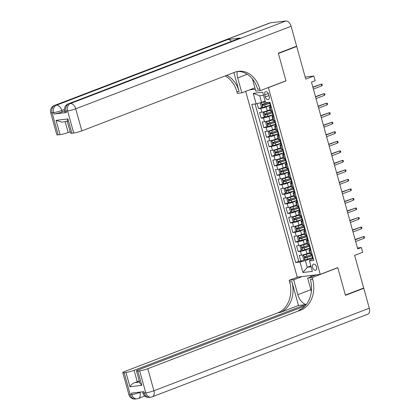 <?xml version="1.0" encoding="UTF-8"?>
<svg xmlns="http://www.w3.org/2000/svg" width="420" height="420" viewBox="0 0 420 420"><rect width="100%" height="100%" fill="white"/><g stroke="black" fill="none" stroke-linecap="round" stroke-linejoin="round"><path stroke-width="0.63" d="M316.528 266.947A3.187 1.964 -111 0 0 313.404 264.212A3.187 1.964 -111 0 0 312.554 267.425A3.187 1.964 -111 0 0 315.683 270.16A3.187 1.964 -111 0 0 316.528 266.947M245.695 91.35L297.218 277.132L320.197 274.386L268.401 87.623L268.002 87.67M320.197 274.386L337.78 267.645L345.377 295.045L363.689 288.026L354.637 255.386L362.696 252.299L361.379 247.538L357.457 248.005M295.502 46.615L296.704 46.473L305.755 79.107L313.814 76.02L305.183 77.049M285.584 80.934L285.983 80.887L278.387 53.492L296.704 46.473M257.145 103.593L258.552 108.665L262.474 107.163M270.05 109.725L267.288 110.786A3.985 0.483 164.5 0 1 261.875 112.203L259.607 112.476L261.193 118.193L265.115 116.692M272.69 119.254L269.934 120.314A3.985 0.483 -15.5 0 1 264.516 121.732L262.253 122.005L263.839 127.722L267.755 126.221M275.336 128.782L272.575 129.843A3.985 0.483 -15.5 0 1 267.162 131.261L264.894 131.534L266.48 137.251L270.401 135.749M277.977 138.311L275.216 139.372A3.985 0.483 -15.5 0 1 269.803 140.789L267.535 141.062L269.12 146.779L273.042 145.278M280.618 147.84L277.862 148.901A3.985 0.483 -15.5 0 1 272.444 150.318L270.181 150.591L271.766 156.308L275.683 154.807M283.264 157.369L280.502 158.429A3.985 0.483 -15.5 0 1 275.09 159.847L272.822 160.12L274.407 165.837L278.329 164.335M285.905 166.898L283.143 167.958A3.985 0.483 -15.5 0 1 277.73 169.376L275.462 169.649L277.048 175.366L280.969 173.864M288.545 176.426L285.789 177.487A3.985 0.483 -15.5 0 1 280.371 178.904L278.108 179.177L279.694 184.895L283.616 183.393M291.191 185.955L288.43 187.016A3.985 0.483 -15.5 0 1 283.017 188.433L280.749 188.706L282.334 194.423L286.256 192.922M293.832 195.484L291.07 196.544A3.985 0.483 -15.5 0 1 285.658 197.962L283.39 198.235L284.975 203.952L288.897 202.451M296.473 205.013L293.717 206.073A3.985 0.483 -15.5 0 1 288.298 207.491L286.036 207.764L287.621 213.481L291.543 211.979M299.119 214.541L296.357 215.602A3.985 0.483 -15.5 0 1 290.945 217.019L288.677 217.292L290.262 223.01L294.184 221.503M301.76 224.07L298.998 225.131A3.985 0.483 -15.5 0 1 293.585 226.548L291.317 226.821L292.903 232.538L296.825 231.032M304.4 233.599L301.644 234.659A3.985 0.483 -15.5 0 1 296.226 236.077L293.963 236.35L295.549 242.067L299.471 240.56M307.046 243.128L304.285 244.188A3.985 0.483 -15.5 0 1 298.872 245.606L296.604 245.879L298.19 251.596L302.111 250.089M310.952 250.068L309.897 250.194A3.985 0.483 164.5 0 1 308.989 250.136A3.985 0.483 164.5 0 1 310.343 249.37L310.674 249.223A2.641 0.32 164.5 0 1 310.102 249.181L309.598 247.37A2.641 0.32 -15.5 0 0 309.792 247.433L309.829 247.427M308.306 240.539L307.256 240.665A3.985 0.483 164.5 0 1 306.343 240.608A3.985 0.483 164.5 0 1 307.703 239.841L308.028 239.694A2.641 0.32 164.5 0 1 307.456 239.652L306.957 237.841A2.641 0.32 -15.5 0 0 307.151 237.904L307.188 237.899M305.666 231.011L304.61 231.137A3.985 0.483 164.5 0 1 303.702 231.079A3.985 0.483 164.5 0 1 305.056 230.312L305.387 230.165A2.641 0.32 164.5 0 1 304.815 230.123L304.311 228.312A2.641 0.32 -15.5 0 0 304.51 228.375L304.542 228.37M303.025 221.482L301.969 221.608A3.985 0.483 164.5 0 1 301.061 221.55A3.985 0.483 164.5 0 1 302.416 220.784L302.746 220.637A2.641 0.32 164.5 0 1 302.174 220.595L301.67 218.783A2.641 0.32 -15.5 0 0 301.865 218.846L301.901 218.841M300.379 211.953L299.329 212.079A3.985 0.483 164.5 0 1 298.415 212.021A3.985 0.483 164.5 0 1 299.775 211.255L300.101 211.108A2.641 0.32 164.5 0 1 299.528 211.066L299.03 209.255A2.641 0.32 -15.5 0 0 299.224 209.317L299.26 209.312M297.738 202.424L296.683 202.55A3.985 0.483 164.5 0 1 295.774 202.493A3.985 0.483 164.5 0 1 297.129 201.726L297.46 201.579A2.641 0.32 164.5 0 1 296.887 201.537L296.383 199.726A2.641 0.32 -15.5 0 0 296.583 199.789L296.615 199.784M295.097 192.896L294.042 193.022A3.985 0.483 164.5 0 1 293.134 192.964A3.985 0.483 164.5 0 1 294.488 192.197L294.819 192.05A2.641 0.32 164.5 0 1 294.247 192.008L293.743 190.197A2.641 0.32 -15.5 0 0 293.937 190.26L293.974 190.255M292.451 183.367L291.401 183.493A3.985 0.483 164.5 0 1 290.488 183.435A3.985 0.483 164.5 0 1 291.848 182.668L292.173 182.522A2.641 0.32 164.5 0 1 291.601 182.48L291.102 180.668A2.641 0.32 -15.5 0 0 291.296 180.731L291.333 180.726M289.81 173.838L288.755 173.964A3.985 0.483 164.5 0 1 287.847 173.906A3.985 0.483 164.5 0 1 289.202 173.14L289.532 172.993A2.641 0.32 164.5 0 1 288.96 172.951L288.456 171.14A2.641 0.32 -15.5 0 0 288.656 171.203L288.687 171.197M287.17 164.309L286.115 164.435A3.985 0.483 164.5 0 1 285.206 164.378A3.985 0.483 164.5 0 1 286.561 163.611L286.886 163.464A2.641 0.32 164.5 0 1 286.319 163.422L285.815 161.611A2.641 0.32 -15.5 0 0 286.01 161.674L286.046 161.668M284.524 154.78L283.474 154.906A3.985 0.483 164.5 0 1 282.56 154.849A3.985 0.483 164.5 0 1 283.92 154.082L284.245 153.935A2.641 0.32 164.5 0 1 283.673 153.893L283.175 152.082A2.641 0.32 -15.5 0 0 283.369 152.145L283.406 152.14M281.883 145.252L280.828 145.378A3.985 0.483 164.5 0 1 279.919 145.32A3.985 0.483 164.5 0 1 281.274 144.553L281.605 144.406A2.641 0.32 164.5 0 1 281.032 144.365L280.529 142.553A2.641 0.32 -15.5 0 0 280.728 142.616L280.76 142.611M279.242 135.723L278.187 135.849A3.985 0.483 164.5 0 1 277.279 135.791A3.985 0.483 164.5 0 1 278.633 135.025L278.959 134.878A2.641 0.32 164.5 0 1 278.392 134.836L277.888 133.024A2.641 0.32 -15.5 0 0 278.082 133.088L278.119 133.082M276.596 126.194L275.546 126.32A3.985 0.483 164.5 0 1 274.633 126.263A3.985 0.483 164.5 0 1 275.993 125.496L276.318 125.349A2.641 0.32 164.5 0 1 275.746 125.307L275.247 123.496A2.641 0.32 -15.5 0 0 275.441 123.559L275.478 123.554M273.956 116.666L272.9 116.792A3.985 0.483 164.5 0 1 271.992 116.734A3.985 0.483 164.5 0 1 273.346 115.967L273.677 115.82A2.641 0.32 164.5 0 1 273.105 115.778L272.601 113.967A2.641 0.32 -15.5 0 0 272.8 114.03L272.832 114.025M313.814 76.02L315.131 80.782L311.472 82.189L357.714 248.939L361.379 247.538M264.763 94.852L265.34 96.947A3.087 1.901 -111 0 0 268.375 99.603A3.087 1.901 -111 0 0 269.194 96.49L268.611 94.39A3.087 1.901 -111 0 0 265.582 91.739A3.087 1.901 -111 0 0 264.763 94.852L268.275 93.508M249.527 89.88L255.271 89.192M312.601 256.609L312.443 256.704A2.641 0.32 -15.5 0 0 312.239 256.898L312.743 258.709A2.641 0.32 164.5 0 0 313.315 258.752L309.907 260.075L309.461 260.904L313.808 260.384L269.945 102.207L265.598 102.727L262.689 92.242L253.25 93.371L256.158 103.856L251.806 104.375L295.675 262.553L300.022 262.033L305.435 260.61L307.288 267.283L311.105 266.826M309.461 260.904L312.37 271.383L302.93 272.512L300.022 262.033M309.876 248.367L305.87 249.905A3.985 0.483 164.5 0 1 300.457 251.323L298.19 251.596M309.687 252.656L306.925 253.717L305.87 249.905M307.23 238.838L303.23 240.377A3.985 0.483 164.5 0 1 297.812 241.794L295.549 242.067M304.589 229.309L300.584 230.848A3.985 0.483 164.5 0 1 295.171 232.265L292.903 232.538M301.949 219.781L297.943 221.319A3.985 0.483 164.5 0 1 292.53 222.737L290.262 223.01M299.303 210.252L295.302 211.79A3.985 0.483 164.5 0 1 289.884 213.208L287.621 213.481M296.662 200.723L292.656 202.262A3.985 0.483 164.5 0 1 287.243 203.679L284.975 203.952M294.021 191.195L290.015 192.733A3.985 0.483 164.5 0 1 284.603 194.15L282.334 194.423M291.375 181.666L287.375 183.204A3.985 0.483 164.5 0 1 281.957 184.622L279.694 184.895M288.734 172.137L284.729 173.675A3.985 0.483 164.5 0 1 279.316 175.093L277.048 175.366M286.094 162.608L282.088 164.147A3.985 0.483 164.5 0 1 276.675 165.564L274.407 165.837M283.447 153.079L279.447 154.618A3.985 0.483 164.5 0 1 274.029 156.035L271.766 156.308M280.807 143.556L276.801 145.089A3.985 0.483 164.5 0 1 271.388 146.507L269.12 146.779M278.166 134.027L274.16 135.56A3.985 0.483 164.5 0 1 268.748 136.978L266.48 137.251M275.52 124.498L271.519 126.032A3.985 0.483 164.5 0 1 266.102 127.449L263.839 127.722M272.879 114.97L268.873 116.503A3.985 0.483 164.5 0 1 263.461 117.92L261.193 118.193M271.315 107.137L270.26 107.263A3.985 0.483 164.5 0 1 269.351 107.205A3.985 0.483 164.5 0 1 270.706 106.439L271.031 106.292A2.641 0.32 164.5 0 1 270.464 106.249L269.96 104.438A2.641 0.32 -15.5 0 0 270.155 104.501L270.191 104.496M270.239 105.441L266.233 106.974A3.985 0.483 164.5 0 1 260.82 108.392L258.552 108.665M255.103 103.982L298.751 261.371L300.83 261.125L304.752 259.618M306.925 253.717A3.985 0.483 -15.5 0 1 301.513 255.134L299.245 255.407L300.83 261.125M272.37 110.948L271.315 111.074A3.985 0.483 164.5 0 1 270.406 111.017L269.351 107.205M271.992 116.734L273.047 120.545A3.985 0.483 -15.5 0 0 273.961 120.603L275.011 120.477M274.633 126.263L275.693 130.074A3.985 0.483 -15.5 0 0 276.602 130.132L277.657 130.006M277.279 135.791L278.334 139.603A3.985 0.483 -15.5 0 0 279.242 139.66L280.298 139.534M279.919 145.32L280.975 149.132A3.985 0.483 -15.5 0 0 281.888 149.189L282.938 149.063M282.56 154.849L283.621 158.66A3.985 0.483 -15.5 0 0 284.529 158.718L285.584 158.592M285.206 164.378L286.262 168.189A3.985 0.483 -15.5 0 0 287.17 168.247L288.225 168.121M287.847 173.906L288.902 177.718A3.985 0.483 -15.5 0 0 289.816 177.776L290.866 177.65M290.488 183.435L291.548 187.247A3.985 0.483 -15.5 0 0 292.457 187.304L293.512 187.178M293.134 192.964L294.189 196.775A3.985 0.483 -15.5 0 0 295.097 196.833L296.153 196.707M295.774 202.493L296.83 206.304A3.985 0.483 -15.5 0 0 297.743 206.362L298.793 206.236M298.415 212.021L299.476 215.833A3.985 0.483 -15.5 0 0 300.384 215.891L301.439 215.765M301.061 221.55L302.117 225.362A3.985 0.483 -15.5 0 0 303.025 225.419L304.08 225.293M303.702 231.079L304.757 234.89A3.985 0.483 -15.5 0 0 305.671 234.948L306.721 234.822M306.343 240.608L307.403 244.419A3.985 0.483 -15.5 0 0 308.312 244.477L309.367 244.351M308.989 250.136L310.044 253.948A3.985 0.483 -15.5 0 0 310.952 254.006L312.007 253.88M263.54 95.308L259.723 95.765L261.571 102.433L256.158 103.856M265.135 101.068L261.571 102.433M285.983 80.887L268.401 87.623M310.853 265.913L307.288 267.283L302.93 272.512M312.517 257.896L305.435 260.61M298.751 261.371L295.675 262.553M259.723 95.765L253.25 93.371M271.031 106.292L269.934 102.207M270.322 104.155L270.16 104.244A2.641 0.32 -15.5 0 0 269.96 104.438M270.223 104.475L269.84 103.362A2.641 0.32 164.5 0 1 269.645 103.299L269.362 102.275M321.715 85.869L322.313 85.155L322.051 84.205L321.242 84.158L321.715 85.869L313.378 89.066M312.9 87.35L321.242 84.158L312.827 87.087M265.22 101.372L261.387 102.522L260.411 103.624L261.203 106.486L262.71 107.289A2.641 0.32 -15.5 0 0 265.22 106.706L270.17 105.2M261.387 102.522A2.641 0.32 -15.5 0 0 263.897 101.945L265.262 101.525M269.178 102.296L264.401 103.751A2.641 0.32 164.5 0 1 262.447 104.244L262.762 105.389A2.641 0.32 -15.5 0 0 264.716 104.895L269.776 103.357M269.624 103.236L263.818 104.984L263.083 104.396M64.659 110.948L62.144 111.909A5.975 0.724 164.5 0 1 54.023 114.041L66.444 112.555A5.975 0.724 164.5 0 1 65.079 112.466L64.68 111.038A5.975 0.724 -15.5 0 0 66.045 111.127L66.444 112.555M278.308 53.204L285.957 80.792L260.316 90.615L259.87 88.998A24.906 19.383 83.2 0 0 238.597 71.29A24.906 19.383 83.2 0 0 234.948 72.193L81.837 130.867A5.975 0.724 164.5 0 1 73.715 132.998L67.599 110.938L66.045 111.127A5.975 4.651 83.2 0 1 68.854 103.724L70.408 103.541L285.789 21A5.975 3.685 69 0 1 291.102 26.271L296.625 46.184L278.308 53.204M237.284 71.505A11.209 6.904 -111 0 0 237.704 77.915L241.841 92.825L237.337 93.366L236.891 91.744A24.906 19.383 83.2 0 0 225.167 75.941M260.316 90.615L255.817 91.156L252.43 78.955M233.888 72.602L239.122 91.476A24.906 19.383 83.2 0 0 226.742 75.338M67.273 121.433L61.604 122.11L56.059 120.346L67.919 118.923L71.883 133.219L73.715 132.998M71.883 133.219A5.975 0.724 164.5 0 1 70.518 133.13L67.211 121.191M270.26 22.858L54.884 105.394A5.975 3.685 -111 0 0 54.327 105.53L269.708 22.995A5.975 3.685 69 0 1 270.26 22.858L285.789 21M240.282 38.031L68.854 103.724A5.975 3.685 -111 0 0 68.302 103.861L239.726 38.168A5.975 3.685 69 0 1 240.282 38.031L227.861 39.517A5.975 3.685 69 0 1 231.399 41.36M254.893 87.822L241.841 92.825M70.135 131.744L68.145 132.505A5.975 0.724 164.5 0 1 60.023 134.636L56.059 120.346M54.023 114.041L53.623 112.613L52.07 112.796L58.191 134.857L60.023 134.636M58.191 134.857A5.975 0.724 164.5 0 1 56.826 134.768L50.71 112.712A5.975 0.724 -15.5 0 0 52.07 112.796A5.975 4.651 83.2 0 1 54.884 105.394L56.432 105.21L227.861 39.517M259.87 88.998L257.633 89.266A24.906 19.383 83.2 0 0 237.484 71.463M67.919 118.923C67.032 120.619 66.953 121.417 67.683 121.328M362.57 288.451L363.767 288.309L369.29 308.222L153.914 390.763A5.975 3.685 -111 0 1 152.323 396.79A5.975 5.975 0 0 1 150.896 397.142A5.975 4.651 -96.8 0 1 145.792 392.894L139.676 370.834A5.975 0.724 -15.5 0 0 147.798 368.702L153.914 390.763A5.975 0.724 164.5 0 1 145.792 392.894L144.239 393.078L143.845 391.65L131.418 393.136L131.817 394.564L130.263 394.748A5.975 0.724 164.5 0 1 128.898 394.663L122.782 372.603A5.975 0.724 -15.5 0 0 124.147 372.692L130.263 394.748A5.975 4.651 83.2 0 0 135.371 399A5.975 5.975 0 0 1 128.898 394.663M363.767 288.309L345.455 295.328L337.806 267.745L337.407 267.792M302.117 276.549L293.685 279.778L297.822 294.693A11.209 6.904 -111 0 0 306.264 304.516M293.685 279.778L289.186 280.319L289.632 281.935A24.906 19.383 -96.8 0 1 277.925 312.779L124.814 371.453A5.975 0.724 -15.5 0 0 122.782 372.603M298.473 305.492L291.869 281.668A24.906 19.383 -96.8 0 1 280.161 312.512L298.473 305.492L305.524 304.647L305.687 305.225M337.806 267.745L312.165 277.568L312.617 279.19A24.906 19.383 -96.8 0 1 300.904 310.028L147.798 368.702M312.165 277.568L307.661 278.108L311.346 291.385M304.962 306.028L138.511 369.815A5.975 0.724 -15.5 0 0 136.479 370.965L139.786 382.904L141.808 385.345L129.943 386.768L125.979 372.472L124.147 372.692M125.979 372.472A5.975 0.724 -15.5 0 0 134.101 370.34L137.272 381.775A5.975 0.724 164.5 0 1 134.573 382.678L139.561 382.084M305.524 304.647L134.101 370.34M369.29 308.222A5.975 3.685 69 0 1 367.705 314.249L152.323 396.79M316.092 274.874L307.661 278.108M297.617 277.084L289.186 280.319M136.479 370.965A5.975 0.724 -15.5 0 0 137.844 371.054L141.808 385.345M139.676 370.834L137.844 371.054M139.262 381.014L137.272 381.775M312.617 279.19L310.38 279.457A24.906 19.383 -96.8 0 1 298.667 310.296L300.904 310.028M129.943 386.768C130.757 385.103 132.305 383.738 134.573 382.678M311.02 276.822L310.663 275.525M311.656 275.405L311.95 276.465M314.008 275.126L314.144 275.62M273.677 115.82L272.354 111.058A2.641 0.32 164.5 0 1 271.787 111.022L272.286 112.828A2.641 0.32 164.5 0 0 272.48 112.891L272.869 114.004M272.963 113.683L272.806 113.773A2.641 0.32 -15.5 0 0 272.601 113.967M324.361 95.398L324.959 94.684L324.692 93.728L323.883 93.686L324.361 95.398L316.019 98.595M315.546 96.878L323.883 93.686L315.473 96.616M276.318 125.349L274.995 120.587A2.641 0.32 164.5 0 1 274.428 120.551L274.927 122.357A2.641 0.32 164.5 0 0 275.126 122.42L275.51 123.533M275.604 123.212L275.447 123.302A2.641 0.32 -15.5 0 0 275.247 123.496M327.002 104.927L327.6 104.213L327.338 103.257L326.524 103.215L327.002 104.927L318.665 108.124M318.187 106.407L326.524 103.215L318.113 106.145M277.694 130.142L277.641 130.116A2.641 0.32 164.5 0 1 277.069 130.079L277.573 131.885A2.641 0.32 164.5 0 0 277.767 131.948L278.15 133.061M278.959 134.878L277.678 130.137M278.25 132.741L278.087 132.83A2.641 0.32 -15.5 0 0 277.888 133.024M329.642 114.455L330.241 113.741L329.978 112.786L329.17 112.744L329.642 114.455L321.305 117.653M320.828 115.936L329.17 112.744L320.754 115.673M281.605 144.406L280.282 139.645A2.641 0.32 164.5 0 1 279.715 139.608L280.214 141.414A2.641 0.32 164.5 0 0 280.408 141.477L280.796 142.59M280.891 142.27L280.733 142.359A2.641 0.32 -15.5 0 0 280.529 142.553M332.288 123.984L332.887 123.27L332.619 122.314L331.81 122.273L332.288 123.984L323.946 127.181M323.474 125.465L331.81 122.273L323.4 125.202M270.181 110.198L264.033 112.051L263.051 113.153L263.844 116.014L265.351 116.818A2.641 0.32 -15.5 0 0 267.86 116.235L272.811 114.728M264.033 112.051A2.641 0.32 -15.5 0 0 266.543 111.473L270.223 110.35M271.992 111.773L267.041 113.279A2.641 0.32 164.5 0 1 265.088 113.773L265.409 114.917A2.641 0.32 -15.5 0 0 267.361 114.424L272.417 112.886M272.27 112.765L266.464 114.513L265.724 113.925M272.822 119.726L266.674 121.58L265.697 122.682L266.49 125.543L267.997 126.347A2.641 0.32 -15.5 0 0 270.506 125.764L275.457 124.257M266.674 121.58A2.641 0.32 -15.5 0 0 269.183 121.002L272.864 119.879M274.638 121.301L269.687 122.808A2.641 0.32 164.5 0 1 267.734 123.302L268.049 124.446A2.641 0.32 -15.5 0 0 270.002 123.953L275.063 122.414M274.911 122.294L269.105 124.042L268.37 123.454M275.462 129.255L269.315 131.108L268.338 132.211L269.131 135.072L270.637 135.875A2.641 0.32 -15.5 0 0 273.147 135.292L278.098 133.786M269.315 131.108A2.641 0.32 -15.5 0 0 271.824 130.525L275.51 129.407M277.279 130.83L272.328 132.337A2.641 0.32 164.5 0 1 270.375 132.83L270.69 133.975A2.641 0.32 -15.5 0 0 272.643 133.481L277.704 131.943M277.552 131.822L271.745 133.571L271.01 132.983M278.108 138.784L271.961 140.637L270.979 141.74L271.772 144.601L273.278 145.404A2.641 0.32 -15.5 0 0 275.788 144.821L280.739 143.315M271.961 140.637A2.641 0.32 -15.5 0 0 274.47 140.054L278.15 138.936M279.919 140.359L274.969 141.866A2.641 0.32 164.5 0 1 273.016 142.359L273.336 143.504A2.641 0.32 -15.5 0 0 275.289 143.01L280.345 141.472M280.198 141.351L274.391 143.099L273.651 142.511M284.245 153.935L282.923 149.173A2.641 0.32 164.5 0 1 282.356 149.137L282.854 150.943A2.641 0.32 164.5 0 0 283.054 151.006L283.437 152.119M283.531 151.798L283.374 151.888A2.641 0.32 -15.5 0 0 283.175 152.082M334.929 133.513L335.528 132.799L335.265 131.843L334.451 131.801L334.929 133.513L326.592 136.71M326.114 134.993L334.451 131.801L326.041 134.731M280.749 148.312L274.601 150.166L273.625 151.268L274.418 154.13L275.924 154.933A2.641 0.32 -15.5 0 0 278.434 154.35L283.385 152.843M274.601 150.166A2.641 0.32 -15.5 0 0 277.111 149.583L280.791 148.465M282.566 149.888L277.615 151.394A2.641 0.32 164.5 0 1 275.662 151.888L275.977 153.032A2.641 0.32 -15.5 0 0 277.93 152.539L282.991 151.001M282.839 150.88L277.032 152.628L276.297 152.04M285.621 158.728L285.569 158.702A2.641 0.32 164.5 0 1 284.996 158.666L285.5 160.472A2.641 0.32 164.5 0 0 285.695 160.534L286.078 161.648M286.886 163.464L285.605 158.723M286.178 161.327L286.015 161.416A2.641 0.32 -15.5 0 0 285.815 161.611M337.57 143.041L338.168 142.328L337.906 141.372L337.097 141.33L337.57 143.041L329.233 146.239M328.755 144.522L337.097 141.33L328.681 144.26M283.39 157.841L277.247 159.695L276.266 160.797L277.058 163.658L278.565 164.462A2.641 0.32 -15.5 0 0 281.075 163.879L286.025 162.372M277.247 159.695A2.641 0.32 -15.5 0 0 279.752 159.112L283.437 157.994M285.206 159.416L280.256 160.923A2.641 0.32 164.5 0 1 278.303 161.416L278.618 162.561A2.641 0.32 -15.5 0 0 280.57 162.067L285.631 160.529M285.479 160.409L279.673 162.157L278.938 161.569M289.532 172.993L288.209 168.231A2.641 0.32 164.5 0 1 287.642 168.194L288.141 170A2.641 0.32 164.5 0 0 288.335 170.063L288.724 171.176M288.818 170.851L288.661 170.945A2.641 0.32 -15.5 0 0 288.456 171.14M340.216 152.57L340.814 151.856L340.546 150.901L339.738 150.859L340.216 152.57L331.873 155.768M331.401 154.051L339.738 150.859L331.328 153.788M286.036 167.37L279.888 169.223L278.906 170.326L279.699 173.187L281.211 173.99A2.641 0.32 -15.5 0 0 283.715 173.408L288.666 171.901M279.888 169.223A2.641 0.32 -15.5 0 0 282.397 168.641L286.078 167.522M287.847 168.945L282.896 170.452A2.641 0.32 164.5 0 1 280.943 170.945L281.264 172.09A2.641 0.32 -15.5 0 0 283.217 171.596L288.272 170.058M288.125 169.937L282.319 171.685L281.579 171.097M292.173 182.522L290.85 177.76A2.641 0.32 164.5 0 1 290.283 177.718L290.782 179.524A2.641 0.32 164.5 0 0 290.981 179.592L291.365 180.705M291.459 180.38L291.302 180.474A2.641 0.32 -15.5 0 0 291.102 180.668M342.856 162.099L343.455 161.385L343.193 160.429L342.379 160.388L342.856 162.099L334.519 165.296M334.042 163.579L342.379 160.388L333.968 163.317M288.677 176.899L282.529 178.752L281.552 179.855L282.345 182.716L283.852 183.519A2.641 0.32 -15.5 0 0 286.361 182.936L291.312 181.429M282.529 178.752A2.641 0.32 -15.5 0 0 285.038 178.169L288.719 177.051M290.493 178.474L285.542 179.981A2.641 0.32 164.5 0 1 283.589 180.474L283.904 181.619A2.641 0.32 -15.5 0 0 285.857 181.125L290.918 179.587M290.766 179.466L284.959 181.214L284.225 180.626M293.548 187.315L293.496 187.288A2.641 0.32 164.5 0 1 292.924 187.247L293.428 189.053A2.641 0.32 164.5 0 0 293.622 189.121L294.005 190.234M294.819 192.05L293.533 187.304M294.105 189.908L293.942 190.003A2.641 0.32 -15.5 0 0 293.743 190.197M345.497 171.628L346.096 170.914L345.833 169.958L345.025 169.916L345.497 171.628L337.16 174.825M336.683 173.108L345.025 169.916L336.609 172.846M291.317 186.428L285.175 188.281L284.193 189.383L284.986 192.245L286.493 193.048A2.641 0.32 -15.5 0 0 289.002 192.465L293.953 190.958M285.175 188.281A2.641 0.32 -15.5 0 0 287.679 187.698L291.365 186.58M293.134 188.003L288.183 189.509A2.641 0.32 164.5 0 1 286.23 190.003L286.545 191.147A2.641 0.32 -15.5 0 0 288.498 190.654L293.559 189.116M293.407 188.995L287.6 190.743L286.865 190.155M296.189 196.844L296.137 196.817A2.641 0.32 164.5 0 1 295.57 196.775L296.069 198.581A2.641 0.32 164.5 0 0 296.263 198.644L296.651 199.763M297.46 201.579L296.173 196.833M296.746 199.437L296.588 199.532A2.641 0.32 -15.5 0 0 296.383 199.726M348.143 181.157L348.742 180.442L348.474 179.487L347.666 179.445L348.143 181.157L339.801 184.354M339.329 182.637L347.666 179.445L339.255 182.375M293.963 195.956L287.816 197.809L286.839 198.912L287.632 201.768L289.139 202.577A2.641 0.32 -15.5 0 0 291.643 201.994L296.594 200.487M287.816 197.809A2.641 0.32 -15.5 0 0 290.325 197.227L294.005 196.109M295.774 197.531L290.824 199.038A2.641 0.32 164.5 0 1 288.871 199.532L289.191 200.676A2.641 0.32 -15.5 0 0 291.144 200.183L296.2 198.644M296.053 198.524L290.246 200.272L289.506 199.684M298.83 206.372L298.783 206.346A2.641 0.32 164.5 0 1 298.211 206.304L298.709 208.11A2.641 0.32 164.5 0 0 298.909 208.173L299.292 209.291M299.387 208.966L299.229 209.06A2.641 0.32 -15.5 0 0 299.03 209.255M350.784 190.685L351.382 189.971L351.12 189.016L350.306 188.974L350.784 190.685L342.447 193.883M341.969 192.166L350.306 188.974L341.896 191.898M296.604 205.485L290.456 207.338L289.48 208.441L290.272 211.297L291.779 212.105A2.641 0.32 -15.5 0 0 294.289 211.523L299.24 210.016M290.456 207.338A2.641 0.32 -15.5 0 0 292.966 206.756L296.646 205.637M298.421 207.06L293.47 208.567A2.641 0.32 164.5 0 1 291.517 209.06L291.832 210.205A2.641 0.32 -15.5 0 0 293.785 209.711L298.846 208.173M298.694 208.052L292.887 209.8L292.152 209.213M301.476 215.901L301.423 215.875A2.641 0.32 164.5 0 1 300.851 215.833L301.355 217.639A2.641 0.32 164.5 0 0 301.55 217.702L301.933 218.82M302.746 220.637L301.46 215.891M302.032 218.495L301.87 218.589A2.641 0.32 -15.5 0 0 301.67 218.783M353.425 200.214L354.023 199.5L353.761 198.544L352.952 198.503L353.425 200.214L345.088 203.411M344.61 201.695L352.952 198.503L344.536 201.427M299.245 215.014L293.102 216.867L292.12 217.97L292.913 220.826L294.42 221.634A2.641 0.32 -15.5 0 0 296.93 221.051L301.88 219.544M293.102 216.867A2.641 0.32 -15.5 0 0 295.606 216.284L299.292 215.166M301.061 216.589L296.111 218.096A2.641 0.32 164.5 0 1 294.157 218.589L294.473 219.734A2.641 0.32 -15.5 0 0 296.425 219.24L301.487 217.702M301.334 217.581L295.528 219.329L294.793 218.741M304.117 225.43L304.064 225.404A2.641 0.32 164.5 0 1 303.497 225.362L303.996 227.167A2.641 0.32 164.5 0 0 304.19 227.231L304.579 228.349M305.387 230.165L304.101 225.419M304.673 228.023L304.516 228.118A2.641 0.32 -15.5 0 0 304.311 228.312M356.071 209.743L356.669 209.029L356.401 208.073L355.593 208.031L356.071 209.743L347.729 212.94M347.256 211.223L355.593 208.031L347.183 210.956M301.891 224.537L295.743 226.396L294.767 227.498L295.559 230.354L297.066 231.163A2.641 0.32 -15.5 0 0 299.57 230.58L304.521 229.073M295.743 226.396A2.641 0.32 -15.5 0 0 298.252 225.813L301.933 224.695M303.702 226.118L298.751 227.624A2.641 0.32 164.5 0 1 296.798 228.118L297.119 229.262A2.641 0.32 -15.5 0 0 299.072 228.769L304.127 227.231M303.98 227.11L298.174 228.858L297.433 228.27M306.757 234.959L306.71 234.932A2.641 0.32 164.5 0 1 306.138 234.89L306.637 236.696A2.641 0.32 164.5 0 0 306.836 236.759L307.219 237.878M307.314 237.552L307.156 237.647A2.641 0.32 -15.5 0 0 306.957 237.841M358.712 219.272L359.31 218.558L359.048 217.602L358.234 217.56L358.712 219.272L350.375 222.469M349.897 220.752L358.234 217.56L349.823 220.484M304.531 234.066L298.384 235.924L297.407 237.027L298.2 239.883L299.707 240.691A2.641 0.32 -15.5 0 0 302.216 240.109L307.167 238.602M298.384 235.924A2.641 0.32 -15.5 0 0 300.893 235.342L304.574 234.224M306.348 235.646L301.397 237.153A2.641 0.32 164.5 0 1 299.444 237.647L299.759 238.791A2.641 0.32 -15.5 0 0 301.712 238.297L306.773 236.759M306.621 236.633L300.815 238.387L300.08 237.799M309.404 244.487L309.351 244.461A2.641 0.32 164.5 0 1 308.779 244.419L309.283 246.225A2.641 0.32 164.5 0 0 309.477 246.288L309.86 247.406M310.674 249.223L309.388 244.477M309.96 247.081L309.797 247.175A2.641 0.32 -15.5 0 0 309.598 247.37M361.352 228.8L361.951 228.086L361.688 227.131L360.88 227.084L361.352 228.8L353.015 231.998M352.538 230.281L360.88 227.084L352.464 230.013M307.172 243.595L301.03 245.453L300.048 246.556L300.841 249.412L302.348 250.22A2.641 0.32 -15.5 0 0 304.857 249.638L309.808 248.131M301.03 245.453A2.641 0.32 -15.5 0 0 303.534 244.871L307.219 243.752M308.989 245.175L304.038 246.682A2.641 0.32 164.5 0 1 302.085 247.175L302.405 248.32A2.641 0.32 -15.5 0 0 304.353 247.826L309.414 246.288M309.262 246.162L303.455 247.916L302.72 247.328M312.044 254.016L311.992 253.99A2.641 0.32 164.5 0 1 311.425 253.948L311.923 255.754A2.641 0.32 164.5 0 0 312.118 255.817L312.469 256.956M313.315 258.752L312.029 254.006M312.239 256.898A2.641 0.32 -15.5 0 0 312.438 256.961L312.506 256.935M363.998 238.329L364.597 237.615L364.329 236.66L363.52 236.612L363.998 238.329L355.656 241.526M355.183 239.809L363.52 236.612L355.11 239.542M309.818 253.124L303.671 254.982L302.694 256.084L303.487 258.941L304.994 259.749A2.641 0.32 -15.5 0 0 307.498 259.166L312.449 257.659M303.671 254.982A2.641 0.32 -15.5 0 0 306.18 254.399L309.86 253.281M311.63 254.704L306.679 256.211A2.641 0.32 164.5 0 1 304.726 256.704L305.046 257.849A2.641 0.32 -15.5 0 0 306.999 257.355L312.055 255.817M311.908 255.691L306.101 257.444L305.361 256.856M304.285 244.188L303.23 240.377M301.644 234.659L300.584 230.848M298.998 225.131L297.943 221.319M296.357 215.602L295.302 211.79M293.717 206.073L292.656 202.262M291.07 196.544L290.015 192.733M288.43 187.016L287.375 183.204M285.789 177.487L284.729 173.675M283.143 167.958L282.088 164.147M280.502 158.429L279.447 154.618M277.862 148.901L276.801 145.089M275.216 139.372L274.16 135.56M272.575 129.843L271.519 126.032M269.934 120.314L268.873 116.503M267.288 110.786L266.233 106.974M261.875 112.203L260.82 108.392M301.513 255.134L300.457 251.323M298.872 245.606L297.812 241.794M296.226 236.077L295.171 232.265M293.585 226.548L292.53 222.737M290.945 217.019L289.884 213.208M288.298 207.491L287.243 203.679M285.658 197.962L284.603 194.15M283.017 188.433L281.957 184.622M280.371 178.904L279.316 175.093M277.73 169.376L276.675 165.564M275.09 159.847L274.029 156.035M272.444 150.318L271.388 146.507M269.803 140.789L268.748 136.978M267.162 131.261L266.102 127.449M264.516 121.732L263.461 117.92M271.315 111.074L270.26 107.263M273.961 120.603L272.9 116.792M276.602 130.132L275.546 126.32M279.242 139.66L278.187 135.849M281.888 149.189L280.828 145.378M284.529 158.718L283.474 154.906M287.17 168.247L286.115 164.435M289.816 177.776L288.755 173.964M292.457 187.304L291.401 183.493M295.097 196.833L294.042 193.022M297.743 206.362L296.683 202.55M300.384 215.891L299.329 212.079M303.025 225.419L301.969 221.608M305.671 234.948L304.61 231.137M308.312 244.477L307.256 240.665M310.952 254.006L309.897 250.194M268.937 95.571L265.34 96.947M261.366 102.553L262.673 107.268M264.716 104.895L265.22 106.706M263.897 101.945L264.401 103.751M263.818 104.984L262.762 105.389M239.122 91.476L236.891 91.744M291.102 26.271L75.721 108.811L81.837 130.867M64.465 109.442L61.745 110.481L62.144 111.909M65.142 121.69L68.145 132.505M75.721 108.811A5.975 3.685 -111 0 0 70.408 103.541A5.975 4.651 -96.8 0 0 67.599 110.938A5.975 0.724 -15.5 0 0 75.721 108.811M61.745 110.481A5.975 3.685 -111 0 0 56.432 105.21A5.975 4.651 -96.8 0 0 53.623 112.613A5.975 0.724 -15.5 0 0 61.745 110.481M247.259 74.251L237.704 77.915M291.869 281.668L289.632 281.935M280.161 312.512L277.925 312.779M139.855 392.128L139.939 392.432L141.146 391.97M139.939 392.432A5.975 0.724 164.5 0 1 131.817 394.564A5.975 4.651 -96.8 0 0 136.92 398.816A5.975 5.975 0 0 0 138.353 398.459A5.975 3.685 -111 0 0 139.939 392.432M142.874 392.994A5.975 5.975 0 0 0 149.341 397.331A5.975 4.651 83.2 0 1 144.239 393.078A5.975 0.724 164.5 0 1 142.874 392.994L142.548 391.802M310.873 289.69L297.822 294.693M264.007 112.082L265.314 116.797M267.361 114.424L267.86 116.235M266.543 111.473L267.041 113.279M266.464 114.513L265.409 114.917M266.647 121.611L267.96 126.326M270.002 123.953L270.506 125.764M269.183 121.002L269.687 122.808M269.105 124.042L268.049 124.446M269.294 131.14L270.601 135.854M272.643 133.481L273.147 135.292M271.824 130.525L272.328 132.337M271.745 133.571L270.69 133.975M271.934 140.668L273.242 145.383M275.289 143.01L275.788 144.821M274.47 140.054L274.969 141.866M274.391 143.099L273.336 143.504M274.575 150.197L275.887 154.912M277.93 152.539L278.434 154.35M277.111 149.583L277.615 151.394M277.032 152.628L275.977 153.032M277.221 159.726L278.528 164.441M280.57 162.067L281.075 163.879M279.752 159.112L280.256 160.923M279.673 162.157L278.618 162.561M279.862 169.255L281.169 173.969M283.217 171.596L283.715 173.408M282.397 168.641L282.896 170.452M282.319 171.685L281.264 172.09M282.502 178.778L283.815 183.498M285.857 181.125L286.361 182.936M285.038 178.169L285.542 179.981M284.959 181.214L283.904 181.619M285.149 188.307L286.456 193.027M288.498 190.654L289.002 192.465M287.679 187.698L288.183 189.509M287.6 190.743L286.545 191.147M287.789 197.836L289.096 202.555M291.144 200.183L291.643 201.994M290.325 197.227L290.824 199.038M290.246 200.272L289.191 200.676M300.127 211.082L298.82 206.362M290.43 207.365L291.743 212.084M293.785 209.711L294.289 211.523M292.966 206.756L293.47 208.567M292.887 209.8L291.832 210.205M293.076 216.893L294.383 221.613M296.425 219.24L296.93 221.051M295.606 216.284L296.111 218.096M295.528 219.329L294.473 219.734M295.717 226.422L297.024 231.142M299.072 228.769L299.57 230.58M298.252 225.813L298.751 227.624M298.174 228.858L297.119 229.262M308.054 239.668L306.747 234.948M298.358 235.951L299.67 240.671M301.712 238.297L302.216 240.109M300.893 235.342L301.397 237.153M300.815 238.387L299.759 238.791M301.004 245.48L302.311 250.199M304.353 247.826L304.857 249.638M303.534 244.871L304.038 246.682M303.455 247.916L302.405 248.32M303.644 255.008L304.952 259.728M306.999 257.355L307.498 259.166M306.18 254.399L306.679 256.211M306.101 257.444L305.046 257.849M68.302 103.861A5.975 5.975 0 0 0 64.68 111.038M54.327 105.53A5.975 5.975 0 0 0 50.71 112.712M144.811 395.987L138.353 398.459M136.92 398.816L135.371 399M150.896 397.142L149.341 397.331"/></g></svg>
